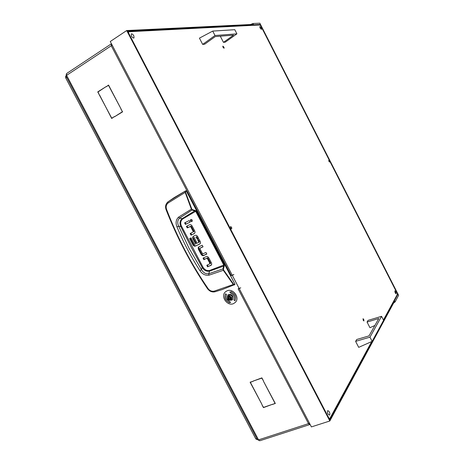 <?xml version="1.0" encoding="UTF-8"?>
<svg xmlns="http://www.w3.org/2000/svg" width="464" height="464" viewBox="0 0 464 464"><rect width="100%" height="100%" fill="white"/><g stroke="black" fill="none" stroke-linecap="round" stroke-linejoin="round"><path stroke-width="0.7" d="M239.03 288.243L238.612 288.422M232.493 275.1L231.24 275.616L232.104 274.972M111.47 43.825L111.261 45.762L112.236 45.286M231.147 275.442L111.261 45.762L66.607 75.348L66.59 73.538L111.145 43.958M111.406 43.865L111.888 45.443M309.668 424.601L259.776 440.771L258.529 439.872L308.496 423.632L309.703 424.589L309.969 424.345L309.447 423.174M272.235 404.382L263.448 407.618L261.934 404.736L263.517 407.398L272.235 404.382M99.499 95.219L111.749 118.204L114.08 116.789L111.696 118.471L99.667 95.184M120.837 108.912L122.577 111.865L114.417 116.824L122.339 111.778L121.011 108.878M106.146 86.814L108.541 85.063L120.831 108.53L108.489 85.33L106.146 86.814M263.424 380.799L261.824 378.108L253.048 381.124L261.893 377.876L263.424 380.799M261.945 404.399L250.108 382.197L252.88 381.385L250.351 382.313L261.945 404.399M272.588 404.457L275.071 403.396L263.413 381.135L275.32 403.512L272.774 404.196M105.815 86.791L97.991 91.982L99.342 94.923L97.753 91.895L105.815 86.791M232.128 275.019L231.739 275.158M258.906 440.417L258.181 439.936M257.485 439.71L258.529 439.872L66.607 75.348L66.045 76.154L257.485 439.71L255.838 438.944L65.697 77.917L65.691 76.108L66.091 75.841M66.271 75.638L66.282 74.205M309.43 423.145L308.496 423.632L238.142 288.84L239.099 288.376M231.756 275.187L231.24 275.616M98.269 91.802L97.753 91.895M250.583 382.023L250.351 382.313M253.367 381.002L253.141 381.292M106.563 86.548L106.053 86.635M114.956 116.493L114.324 116.644M112.392 118.047L111.749 118.204M214.971 291.786C212.06 292.366 209.577 291.351 207.524 288.736L207.524 288.736C190.936 264.19 177.12 237.835 166.071 209.664L166.559 209.38C165.723 206.753 166.216 204.641 168.043 203.058L167.991 201.863L174.11 197.664L185.356 191.029L185.142 192.287L191.342 209.09L192.328 210.134L195.692 211.288L223.799 265.118L222.998 268.859L208.748 273.754C205.778 274.137 203.342 272.768 201.446 269.636L202.165 267.432L191.197 247.208L180.792 226.635C179.411 223.317 179.858 220.661 182.137 218.648L179.603 218.097L192.496 209.722L191.748 208.945L185.559 192.16L185.739 191.203L186.284 190.93L185.873 190.768L185.356 191.029L185.739 191.203M199.903 270.651L201.446 269.636L189.155 248.466L178.669 226.177L176.97 226.89C183.344 242.249 190.988 256.836 199.903 270.651C202.298 274.149 205.303 275.668 208.904 275.204L223.317 270.309L233.293 284.496L214.194 291.148C211.799 291.607 209.769 290.76 208.098 288.614C191.272 264.12 177.428 237.707 166.559 209.38M186.284 190.93L234.946 284.154L234.274 284.977L233.293 284.496L233.624 284.223L223.665 270.048L223.439 268.958L224.315 265.849L224.17 264.909L196.075 211.091L195.402 210.476L192.496 209.722M234.459 284.85L234.946 284.154M187.027 226.009L187.839 227.563L191.162 226.096L193.981 231.478L190.205 233.549L191.04 235.149L194.602 233.334M190.814 233.253L191.62 234.79M185.223 222.563L186.041 224.124L190.078 222.117M191.116 219.414C190.75 220.458 191.11 221.073 192.2 221.264M200.373 247.991L202.977 246.738M199.108 246.697L198.72 247.434L198.986 248.849L201.759 254.15L202.913 255.246L204.085 255.217L206.753 253.965M203.655 257.798L204.433 259.283L207.785 257.891L210.586 263.245L210.047 263.778M207.425 265.008L208.191 266.475L211.387 265.008M196.719 236.71L197.873 238.914L197.299 239.285L196.144 237.075L196.533 236.652M197.873 238.914L198.679 238.525M193.691 236.112L193.239 236.889L193.43 238.218L195.791 242.724L196.585 242.341M198.366 239.865L199.439 241.906L198.87 242.283L197.757 240.161L199.178 239.476L200.349 241.721L200.535 243.037L199.723 244.029L195.448 246.071L200.181 243.699M198.847 242.434L199.439 241.906M190.275 238.258L193.674 244.748L194.706 245.74L196.023 245.694M167.991 201.863L185.327 191.04M194.515 233.409L195.06 232.522L194.857 231.223L191.992 225.748L190.832 224.651L189.66 224.698L186.418 226.31L187.253 227.911L187.839 227.563M194.172 233.624L191.04 235.149M193.981 231.478L193.401 231.832L190.582 226.444L191.162 226.096M190.582 226.444L187.253 227.911M185.455 224.472L184.614 222.865L189.26 220.551L190.101 222.157L186.041 224.124M191.893 221.519L191.957 221.49C192.659 220.238 192.287 219.571 190.837 219.501L190.779 219.53C190.072 220.783 190.443 221.444 191.893 221.519L191.997 221.461M200.396 247.973L199.804 248.513L202.611 253.878L205.97 252.474L206.811 254.075L203.528 255.612L202.356 255.641L202.913 255.246M201.759 254.15L201.202 254.545L202.356 255.641M201.202 254.545L198.418 249.232L198.986 248.849M199.833 248.356L203.023 246.831L202.182 245.23L198.76 246.894L198.151 247.811L198.418 249.232M199.874 248.333L200.436 247.95M211.352 265.019L210.807 265.431L211.7 264.364L211.503 263.076L208.655 257.624L207.495 256.528L206.312 256.557L203.041 258.088L203.87 259.683L204.433 259.283M210.807 265.431L208.191 266.475M207.646 266.887L206.811 265.292L210.035 263.656L207.228 258.291L207.785 257.891M210.586 263.245L210.035 263.656M207.582 257.81L203.87 259.683M194.37 237.788L196.626 242.423L195.791 242.724M195.216 243.101L192.856 238.583L193.43 238.218M197.299 239.285L198.72 238.6L197.542 236.356L196.405 235.283L195.303 235.329L193.337 236.298L192.664 237.255L192.856 238.583M193.674 244.748L193.099 245.125L194.138 246.117L195.448 246.071M193.099 245.125L189.66 238.56L191.058 237.875L194.474 244.4L199.398 242.075M207.524 288.736L208.098 288.614M215.11 291.711L214.194 291.148M168.043 203.058L185.559 192.16M224.17 264.909L209.525 270.495C206.758 270.964 204.549 269.804 202.89 267.009L181.546 226.258C180.189 223.312 180.537 220.905 182.596 219.043L182.137 218.648L195.402 210.476M208.904 275.204L208.748 273.754L209.6 271.121L224.315 265.849M223.665 270.048L223.317 270.309L222.998 268.859L223.439 268.958M193.401 231.832L193.94 231.646M191.748 208.945L178.524 217.181C175.949 219.669 175.433 222.906 176.97 226.89M181.546 226.258L180.792 226.635L178.669 226.177C177.173 222.836 177.486 220.145 179.603 218.097L178.524 217.181M202.89 267.009L202.165 267.432C204.108 270.442 206.59 271.672 209.6 271.121L209.525 270.495M227.609 298.851C229.895 300.695 230.979 300.225 230.857 297.453C228.566 295.614 227.482 296.078 227.609 298.851M231.171 297.267L230.927 299.727C229.674 300.591 228.532 300.295 227.505 298.851L227.76 296.38C229.013 295.533 230.15 295.829 231.171 297.267M228.195 297.644L228.195 298.601L229.013 299.205L230.237 298.961L230.237 298.004L229.483 297.198L229.042 296.995L228.195 297.644M228.723 297.865L229.709 298.891M231.727 299.002L232.099 296.438C231.078 295.005 229.947 294.71 228.694 295.551L227.882 296.27M228.833 297.331L228.317 298.224M229.848 300.225L231.751 300.138L232.516 299.616C233.775 296.148 232.516 294.396 228.729 294.362L227.998 294.849L227.267 297.291M228.097 294.762L227.285 297.215M229.924 300.22L232.441 299.692M235.115 302.592L235.329 302.383C240.288 297.83 232.986 287.819 226.942 290.876L225.562 291.746M233.56 303.601L235.306 302.406C240.259 297.853 232.957 287.842 226.913 290.899L225.371 291.92C220.174 296.345 227.377 306.623 233.56 303.601M225.539 293.77C224.06 297.412 225.22 300.301 229.019 302.424L228.955 302.714L230.683 302.447L229.291 301.275C226.333 299.622 225.429 297.378 226.583 294.541L225.539 293.77C224.095 297.418 225.26 300.289 229.048 302.4L228.978 302.69L230.666 302.429M231.188 293.213C234.169 294.872 235.068 297.122 233.902 299.964L234.952 300.742C236.454 297.088 235.294 294.188 231.461 292.053L231.53 291.763L229.796 292.042L231.124 293.497L231.217 293.19C234.192 294.849 235.097 297.099 233.931 299.941L234.97 300.713M229.837 292.036L231.13 293.457M329.266 411.73C329.997 413.436 330.043 414.578 329.394 415.158L328.002 414.01C327.271 412.305 327.23 411.162 327.874 410.588L329.266 411.73M261.22 27.939L261.47 29.435L260.037 28.014L259.788 26.518L261.22 27.939M133.858 35.861L133.997 37.99C133.197 38.193 132.339 37.532 131.416 36.012L131.271 33.878C132.078 33.681 132.942 34.336 133.858 35.861M395.786 291.792L396.105 293.869L395.166 292.912L394.841 290.835L395.786 291.792M230.596 228.097L231.704 228.943L231.652 227.377L230.544 226.531L230.596 228.097M328.918 161.362L329.585 162.023L329.428 161.014L328.761 160.353L328.918 161.362M223.955 47.137L224.1 48.268L222.969 47.247L222.824 46.116L223.955 47.137M363.764 319.377L363.938 320.972L363.208 320.293L363.034 318.698L363.764 319.377M383.444 319.986L397.364 294.391L397.126 293.26L260.727 25.793L259.962 24.969L128.661 31.761L128.592 33.025L328.872 418.052L329.834 418.545L371.699 341.579M127.948 32.236L128.661 31.761M329.834 418.545L329.04 418.801M250.537 24.517L252.967 23.513L253.408 24.377L126.701 30.537L329.823 420.993L394.661 301.09L395.079 301.919L393.582 303.085M329.823 420.993L311.396 426.909L239.221 288.608L239.534 288.33M239.221 288.608L240.752 287.796L239.157 288.492L232.267 275.285L233.856 274.578L232.203 275.169L110.264 41.511L126.701 30.537M240.764 287.819L240.062 288.098M395.079 301.919L398.622 295.336L259.852 23.2L252.967 23.513M260.327 24.47L127.38 31.134L329.707 420.082L397.915 294.286L260.327 24.47L259.475 24.992M232.267 275.285L233.81 274.497M397.915 294.286L397.294 294.524M367.053 322.057L368.039 320.392L381.565 316.32L369.97 337.154L355.61 341.365L356.723 339.491L369.037 335.884L378.786 318.519L367.053 322.057L369.953 327.706L374.877 325.473M355.61 341.365L358.695 347.35L372.14 341.382L383.595 320.282L381.565 316.32M369.97 337.154L372.14 341.382M221.067 36.117L220.429 36.453L223.457 42.352L225.243 42.178L236.918 33.843L214.994 35.513L202.664 44.411L204.688 44.208L215.255 36.581L233.589 35.125L223.457 42.352M214.994 35.513L212.721 31.082L234.801 29.702L236.918 33.843M212.721 31.082L199.439 38.135L202.664 44.411M329.411 161.756L328.779 160.579M257.12 439.014L66.41 76.844M234.465 284.525L233.624 284.223M203.528 255.612L204.085 255.217M198.72 247.434L198.151 247.811M193.239 236.889L192.664 237.255M200.117 243.762L199.723 244.029M194.706 245.74L194.138 246.117M182.596 219.043L196.075 211.091M228.659 297.366L228.259 297.726M229.025 298.294L228.508 298.758M230.283 298.694L229.953 298.984M229.5 298.648L228.978 299.112M255.838 438.944L256.865 438.608M65.697 77.917L66.613 77.314M166.066 209.647C165.01 206.526 165.648 203.934 167.974 201.875M214.994 291.775L222.111 289.6L234.888 284.531M185.356 191.029L185.873 190.768M210.569 263.395L210.018 263.801M194.341 237.806L194.903 237.446M230.927 299.727L231.855 298.891M230.086 298.555L229.587 299.002M228.816 297.784L228.3 298.248M229.274 296.948L228.897 297.285"/></g></svg>
